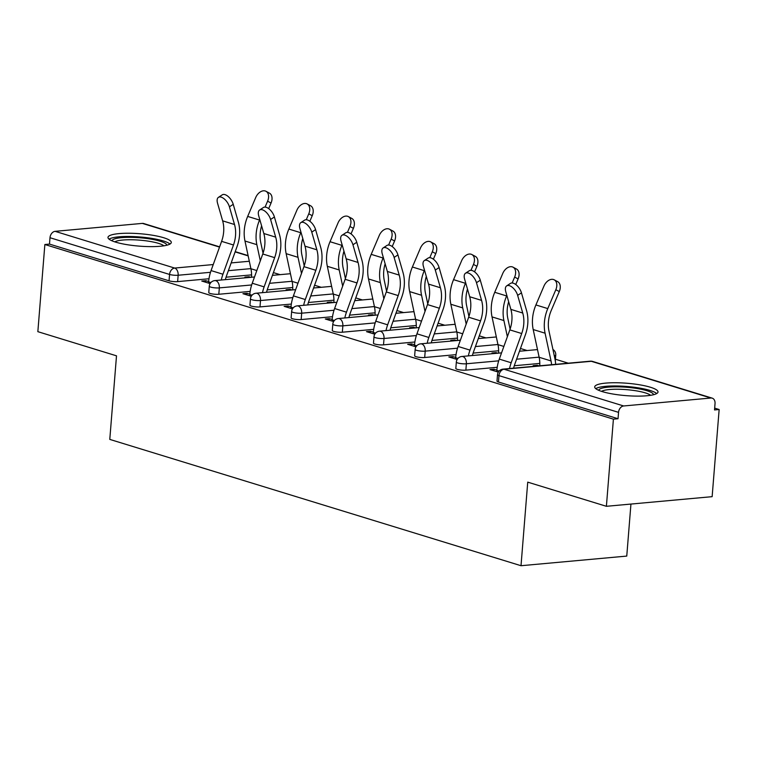 <?xml version="1.0" encoding="UTF-8"?>
<svg xmlns="http://www.w3.org/2000/svg" width="757" height="757" viewBox="0 0 757 757"><rect width="100%" height="100%" fill="white"/><g stroke="black" fill="none" stroke-linecap="round" stroke-linejoin="round"><path stroke-width="1.14" d="M650.405 387.243A31.756 6.207 4.6 0 0 615.621 382.739A31.756 6.207 4.6 0 0 594.709 386.884A31.756 6.207 4.6 0 0 602.317 391.615A31.756 6.207 4.6 0 0 637.101 396.119A31.756 6.207 4.6 0 0 658.013 391.975A31.756 6.207 4.6 0 0 650.405 387.243M163.682 237.736A31.756 6.207 4.6 0 0 128.898 233.241A31.756 6.207 4.6 0 0 107.986 237.386A31.756 6.207 4.6 0 0 115.594 242.117A31.756 6.207 4.6 0 0 150.378 246.621A31.756 6.207 4.6 0 0 171.29 242.477A31.756 6.207 4.6 0 0 163.682 237.736M630.941 504.067L626.758 556.083L521.015 565.716L109.784 439.401L116.502 355.828L37.85 331.67L44.862 244.511L49.489 244.095L169.057 280.819L169.568 274.45L50 237.726L49.489 244.095M719.15 409.518L714.523 409.934L715.034 403.566A6.103 4.485 107.1 0 0 712.205 398.154A6.103 4.485 107.1 0 0 710.889 398.021L623.645 405.97A6.103 4.485 107.1 0 0 618.545 412.357L618.034 418.725L613.407 419.151L606.395 506.301L712.138 496.668L719.15 409.518L714.674 408.137M568.308 363.19L555.42 359.225M527.137 350.538L520.456 348.485M485.956 337.887L479.285 335.843M444.785 325.245L438.104 323.192M403.613 312.594L396.933 310.54M362.433 299.952L355.752 297.898M321.261 287.3L314.581 285.247M280.081 274.649L273.4 272.605M50 237.726A6.103 4.485 -72.9 0 1 55.1 231.339L142.354 223.391A6.103 4.485 -72.9 0 1 143.66 223.523L219.615 246.848M606.395 506.301L527.733 482.143L521.015 565.716M613.407 419.151L44.862 244.511M210.096 283.601L201.769 281.046L205.781 280.677L205.649 282.238M246.782 277.687L244.927 277.119L248.939 276.75L248.873 277.497M208.639 281.566L205.781 280.677M250.794 277.317L248.939 276.75M539.807 363.417L514.287 365.735M497.217 367.296L465.867 370.145A6.103 1.192 -175.4 0 1 457.285 369.35A6.103 1.192 -175.4 0 1 455.828 368.441L456.339 362.073A6.103 1.192 -175.4 0 0 457.796 362.982A6.103 1.192 4.6 0 0 466.378 363.776L465.867 370.145M618.034 418.725L498.466 382.001A6.103 1.192 -175.4 0 1 496.999 381.093L497.51 374.724A6.103 1.192 -175.4 0 0 498.977 375.633L498.466 382.001M251.579 274.876L226.05 277.204M208.979 278.756L177.64 281.613A6.103 1.192 -175.4 0 1 169.057 280.819M455.695 357.446L452.828 356.566L448.825 356.935L457.143 359.49M493.838 353.566L491.984 352.999L495.996 352.639L495.93 353.377M497.851 353.207L495.996 352.639M457.455 338.114L431.935 340.442M414.864 341.994L383.515 344.851A6.103 1.192 -175.4 0 1 374.933 344.057A6.103 1.192 -175.4 0 1 373.475 343.148L373.986 336.78A6.103 1.192 -175.4 0 0 375.444 337.688A6.103 1.192 4.6 0 0 384.026 338.483L383.515 344.851M373.343 332.153L370.476 331.273L366.473 331.632L374.8 334.197M411.486 328.273L409.632 327.705L413.644 327.336L413.577 328.084M415.498 327.913L413.644 327.336M375.112 312.821L349.583 315.149M332.512 316.7L301.163 319.558A6.103 1.192 -175.4 0 1 292.58 318.763A6.103 1.192 -175.4 0 1 291.123 317.855L291.634 311.487A6.103 1.192 -175.4 0 0 293.091 312.395A6.103 1.192 4.6 0 0 301.674 313.19L301.163 319.558M290.991 306.859L288.124 305.979L284.121 306.339L292.448 308.894M329.134 302.98L327.279 302.412L331.292 302.043L331.225 302.791M333.146 302.611L331.292 302.043M292.76 287.528L267.23 289.855M250.16 291.407L218.811 294.265A6.103 1.192 -175.4 0 1 210.228 293.47A6.103 1.192 -175.4 0 1 208.771 292.552L209.282 286.193A6.103 1.192 -175.4 0 0 210.739 287.102A6.103 1.192 4.6 0 0 219.331 287.897L218.811 294.265M287.963 290.328L286.108 289.761L290.111 289.401L290.054 290.139M291.965 289.969L290.111 289.401M249.819 294.208L246.952 293.328L242.94 293.697L251.267 296.252M333.932 300.179L308.402 302.497M291.331 304.059L259.992 306.907A6.103 1.192 -175.4 0 1 251.409 306.112A6.103 1.192 -175.4 0 1 249.942 305.203L250.453 298.835A6.103 1.192 -175.4 0 0 251.92 299.744A6.103 1.192 4.6 0 0 260.503 300.538L259.992 306.907M370.315 315.631L368.46 315.054L372.463 314.694L372.406 315.442M374.318 315.262L372.463 314.694M332.172 319.501L329.304 318.621L325.292 318.99L333.619 321.545M416.284 325.472L390.754 327.8M373.684 329.352L342.344 332.209A6.103 1.192 -175.4 0 1 333.761 331.415A6.103 1.192 -175.4 0 1 332.295 330.497L332.806 324.128A6.103 1.192 -175.4 0 0 334.272 325.046A6.103 1.192 4.6 0 0 342.855 325.841L342.344 332.209M452.667 340.924L450.812 340.357L454.815 339.988L454.758 340.735M456.67 340.555L454.815 339.988M414.524 344.804L411.657 343.915L407.645 344.284L415.972 346.838M498.636 350.765L473.106 353.093M456.036 354.645L424.696 357.503A6.103 1.192 -175.4 0 1 416.113 356.708A6.103 1.192 -175.4 0 1 414.647 355.79L415.158 349.431A6.103 1.192 -175.4 0 0 416.624 350.34A6.103 1.192 4.6 0 0 425.207 351.134L424.696 357.503M535.019 366.218L533.165 365.65L537.167 365.281L537.11 366.028M539.022 365.849L537.167 365.281M496.876 370.097L494.009 369.217L489.997 369.577L498.324 372.132M246.952 293.328L246.829 294.889M288.124 305.979L288.001 307.531M329.304 318.621L329.181 320.183M370.476 331.273L370.353 332.825M411.657 343.915L411.534 345.476M452.828 356.566L452.705 358.127M494.009 369.217L493.886 370.769M218.442 197.35L222.255 194.842A9.16 4.646 56.6 0 1 228.217 196.536A9.16 4.646 56.6 0 1 233.232 204.324L229.418 206.831A9.16 4.646 -123.4 0 0 224.403 199.044A9.16 4.646 -123.4 0 0 218.442 197.35A9.16 4.646 -123.4 0 0 217.543 203.179L222.643 220.855A27.28 20.042 -72.9 0 1 223.656 231.907A27.28 20.042 -72.9 0 1 221.602 241.351L211.071 270.58A32.57 23.931 107.1 0 0 208.62 281.859L208.516 283.118M229.418 206.831L234.519 224.507A27.28 20.042 -72.9 0 1 235.531 235.55A27.28 20.042 -72.9 0 1 233.478 244.994L222.946 274.233A32.57 23.931 107.1 0 0 221.299 280.005M225.378 279.636A27.28 20.042 -72.9 0 1 226.561 275.699L237.083 246.46A32.57 23.931 107.1 0 0 239.543 235.19A32.57 23.931 107.1 0 0 238.323 222L233.232 204.324M261.6 225.832A27.28 20.042 107.1 0 0 260.2 233.307A27.28 20.042 107.1 0 0 260.749 242.514L263.048 253.217M251.523 277.251A27.28 20.042 107.1 0 0 250.917 268.744L244.975 241.019A32.57 23.931 -72.9 0 1 244.312 230.024A32.57 23.931 -72.9 0 1 247.681 216.417L255.715 197.539A9.16 6.151 -61.9 0 1 265.972 191.284L269.426 193.13A9.16 6.151 118.1 0 1 271.053 203.037L268.678 208.61M260.313 260.834L256.85 244.662A32.57 23.931 -72.9 0 1 256.188 233.676A32.57 23.931 -72.9 0 1 259.556 220.06L259.783 219.53M265.082 207.087L267.6 201.192A9.16 6.151 -61.9 0 0 265.972 191.284M111.998 240.83A27.479 5.375 -175.4 0 1 130.28 237.329A27.479 5.375 -175.4 0 1 160.191 241.218A27.479 5.375 -175.4 0 1 166.777 245.23M163.853 245.817A25.445 4.977 4.6 0 0 158.487 243.347A25.445 4.977 4.6 0 0 133.752 239.808A25.445 4.977 4.6 0 0 114.799 241.871M169.984 244.047A31.548 6.17 4.6 0 0 163.275 240.934A31.548 6.17 4.6 0 0 132.466 236.544A31.548 6.17 4.6 0 0 109.027 239.146M598.721 390.328A27.479 5.375 -175.4 0 1 621.081 386.922A27.479 5.375 -175.4 0 1 653.499 394.738M650.575 395.315A25.445 4.977 4.6 0 0 621.289 389.335A25.445 4.977 4.6 0 0 601.512 391.369M656.707 393.545A31.548 6.17 4.6 0 0 620.333 386.079A31.548 6.17 4.6 0 0 595.74 388.644M259.623 210.001L263.427 207.494A9.16 4.646 56.6 0 1 269.388 209.178A9.16 4.646 56.6 0 1 274.403 216.966L270.59 219.473A9.16 4.646 -123.4 0 0 265.575 211.686A9.16 4.646 -123.4 0 0 259.623 210.001A9.16 4.646 -123.4 0 0 258.714 215.83L263.815 233.506A27.28 20.042 -72.9 0 1 264.827 244.549A27.28 20.042 -72.9 0 1 262.774 253.992L252.251 283.232A32.57 23.931 107.1 0 0 249.791 294.501L249.696 295.769M270.59 219.473L275.69 237.149A27.28 20.042 -72.9 0 1 276.712 248.201A27.28 20.042 -72.9 0 1 274.649 257.645L264.127 286.875A32.57 23.931 107.1 0 0 262.48 292.656M266.559 292.278A27.28 20.042 -72.9 0 1 267.732 288.341L278.264 259.112A32.57 23.931 107.1 0 0 280.715 247.832A32.57 23.931 107.1 0 0 279.503 234.642L274.403 216.966M300.794 222.653L304.607 220.145A9.16 4.646 56.6 0 1 310.569 221.829A9.16 4.646 56.6 0 1 315.584 229.617L311.77 232.125A9.16 4.646 -123.4 0 0 306.755 224.337A9.16 4.646 -123.4 0 0 300.794 222.653A9.16 4.646 -123.4 0 0 299.895 228.472L304.986 246.148A27.28 20.042 -72.9 0 1 306.008 257.2A27.28 20.042 -72.9 0 1 303.954 266.644L293.423 295.873A32.57 23.931 107.1 0 0 290.972 307.153L290.868 308.411M311.77 232.125L316.871 249.801A27.28 20.042 -72.9 0 1 317.883 260.853A27.28 20.042 -72.9 0 1 315.83 270.296L305.298 299.526A32.57 23.931 107.1 0 0 303.652 305.298M307.73 304.929A27.28 20.042 -72.9 0 1 308.913 300.993L319.435 271.763A32.57 23.931 107.1 0 0 321.895 260.484A32.57 23.931 107.1 0 0 320.675 247.293L315.584 229.617M341.975 235.295L345.779 232.787A9.16 4.646 56.6 0 1 351.74 234.471A9.16 4.646 56.6 0 1 356.755 242.259L352.942 244.776A9.16 4.646 -123.4 0 0 347.927 236.979A9.16 4.646 -123.4 0 0 341.975 235.295A9.16 4.646 -123.4 0 0 341.066 241.123L346.167 258.799A27.28 20.042 -72.9 0 1 347.179 269.852A27.28 20.042 -72.9 0 1 345.126 279.295L334.603 308.525A32.57 23.931 107.1 0 0 332.143 319.804L332.049 321.063M352.942 244.776L358.042 262.452A27.28 20.042 -72.9 0 1 359.064 273.495A27.28 20.042 -72.9 0 1 357.001 282.938L346.479 312.168A32.57 23.931 107.1 0 0 344.832 317.949M348.911 317.58A27.28 20.042 -72.9 0 1 350.084 313.635L360.616 284.405A32.57 23.931 107.1 0 0 363.067 273.135A32.57 23.931 107.1 0 0 361.855 259.935L356.755 242.259M383.146 247.946L386.959 245.438A9.16 4.646 56.6 0 1 392.921 247.123A9.16 4.646 56.6 0 1 397.936 254.91L394.123 257.418A9.16 4.646 -123.4 0 0 389.107 249.63A9.16 4.646 -123.4 0 0 383.146 247.946A9.16 4.646 -123.4 0 0 382.247 253.775L387.338 271.451A27.28 20.042 -72.9 0 1 388.36 282.493A27.28 20.042 -72.9 0 1 386.307 291.937L375.775 321.167A32.57 23.931 107.1 0 0 373.324 332.446L373.22 333.705M394.123 257.418L399.223 275.094A27.28 20.042 -72.9 0 1 400.235 286.146A27.28 20.042 -72.9 0 1 398.182 295.59L387.65 324.819A32.57 23.931 107.1 0 0 386.004 330.601M390.082 330.222A27.28 20.042 -72.9 0 1 391.265 326.286L401.787 297.056A32.57 23.931 107.1 0 0 404.247 285.777A32.57 23.931 107.1 0 0 403.027 272.586L397.936 254.91M424.317 260.588L428.131 258.08A9.16 4.646 56.6 0 1 434.092 259.774A9.16 4.646 56.6 0 1 439.107 267.562L435.294 270.069A9.16 4.646 -123.4 0 0 430.279 262.282A9.16 4.646 -123.4 0 0 424.317 260.588A9.16 4.646 -123.4 0 0 423.418 266.417L428.519 284.093A27.28 20.042 -72.9 0 1 429.531 295.145A27.28 20.042 -72.9 0 1 427.478 304.588L416.956 333.818A32.57 23.931 107.1 0 0 414.495 345.097L414.401 346.356M435.294 270.069L440.394 287.745A27.28 20.042 -72.9 0 1 441.416 298.788A27.28 20.042 -72.9 0 1 439.353 308.231L428.831 337.471A32.57 23.931 107.1 0 0 427.185 343.243M431.263 342.874A27.28 20.042 -72.9 0 1 432.436 338.937L442.968 309.698A32.57 23.931 107.1 0 0 445.419 298.428A32.57 23.931 107.1 0 0 444.208 285.238L439.107 267.562M302.781 238.483A27.28 20.042 107.1 0 0 301.371 245.959A27.28 20.042 107.1 0 0 301.929 255.156L304.219 265.868M292.694 289.903A27.28 20.042 107.1 0 0 292.088 281.396L286.146 253.661A32.57 23.931 -72.9 0 1 285.484 242.675A32.57 23.931 -72.9 0 1 288.852 229.059L296.895 210.191A9.16 6.151 -61.9 0 1 307.143 203.936L310.607 205.781A9.16 6.151 118.1 0 1 312.234 215.688L309.859 221.262M301.494 273.476L298.021 257.314A32.57 23.931 -72.9 0 1 297.359 246.318A32.57 23.931 -72.9 0 1 300.737 232.711L300.964 232.181M306.263 219.729L308.771 213.834A9.16 6.151 -61.9 0 0 307.143 203.936M343.952 251.125A27.28 20.042 107.1 0 0 342.552 258.601A27.28 20.042 107.1 0 0 343.101 267.808L345.4 278.519M333.875 302.545A27.28 20.042 107.1 0 0 333.269 294.047L327.327 266.313A32.57 23.931 -72.9 0 1 326.664 255.317A32.57 23.931 -72.9 0 1 330.033 241.71L338.067 222.842A9.16 6.151 -61.9 0 1 348.324 216.578L351.778 218.423A9.16 6.151 118.1 0 1 353.405 228.33L351.03 233.904M342.666 286.127L339.202 269.956A32.57 23.931 -72.9 0 1 338.54 258.97A32.57 23.931 -72.9 0 1 341.909 245.363L342.136 244.823M347.435 232.38L349.952 226.485A9.16 6.151 -61.9 0 0 348.324 216.578M385.133 263.777A27.28 20.042 107.1 0 0 383.723 271.252A27.28 20.042 107.1 0 0 384.282 280.459L386.572 291.161M375.046 315.196A27.28 20.042 107.1 0 0 374.441 306.689L368.498 278.954A32.57 23.931 -72.9 0 1 367.836 267.969A32.57 23.931 -72.9 0 1 371.204 254.361L379.248 235.484A9.16 6.151 -61.9 0 1 389.495 229.229L392.959 231.074A9.16 6.151 118.1 0 1 394.586 240.981L392.211 246.555M383.846 298.769L380.374 282.607A32.57 23.931 -72.9 0 1 379.711 271.612A32.57 23.931 -72.9 0 1 383.08 258.005L383.307 257.475M388.615 245.022L391.123 239.136A9.16 6.151 -61.9 0 0 389.495 229.229M426.305 276.428A27.28 20.042 107.1 0 0 424.895 283.894A27.28 20.042 107.1 0 0 425.453 293.101L427.752 303.812M416.227 327.847A27.28 20.042 107.1 0 0 415.621 319.34L409.679 291.606A32.57 23.931 -72.9 0 1 409.017 280.61A32.57 23.931 -72.9 0 1 412.385 267.003L420.419 248.135A9.16 6.151 -61.9 0 1 430.676 241.871L434.13 243.726A9.16 6.151 118.1 0 1 435.758 253.623L433.382 259.197M425.018 311.42L421.554 295.258A32.57 23.931 -72.9 0 1 420.892 284.263A32.57 23.931 -72.9 0 1 424.261 270.656L424.488 270.117M429.787 257.673L432.304 251.778A9.16 6.151 -61.9 0 0 430.676 241.871M467.485 289.07A27.28 20.042 107.1 0 0 466.075 296.545A27.28 20.042 107.1 0 0 466.634 305.752L468.924 316.454M457.398 340.489A27.28 20.042 107.1 0 0 456.793 331.982L450.85 304.257A32.57 23.931 -72.9 0 1 450.188 293.262A32.57 23.931 -72.9 0 1 453.557 279.655L461.6 260.777A9.16 6.151 -61.9 0 1 471.848 254.522L475.311 256.368A9.16 6.151 118.1 0 1 476.938 266.275L474.563 271.848M466.198 324.062L462.726 307.9A32.57 23.931 -72.9 0 1 462.063 296.905A32.57 23.931 -72.9 0 1 465.432 283.298L465.659 282.768M470.968 270.325L473.475 264.43A9.16 6.151 -61.9 0 0 471.848 254.522M465.498 273.239L469.312 270.732A9.16 4.646 56.6 0 1 475.273 272.416A9.16 4.646 56.6 0 1 480.288 280.204L476.475 282.711A9.16 4.646 -123.4 0 0 471.46 274.923A9.16 4.646 -123.4 0 0 465.498 273.239A9.16 4.646 -123.4 0 0 464.599 279.068L469.69 296.744A27.28 20.042 -72.9 0 1 470.712 307.787A27.28 20.042 -72.9 0 1 468.659 317.23L458.127 346.469A32.57 23.931 107.1 0 0 455.676 357.739L455.572 359.007M476.475 282.711L481.575 300.387A27.28 20.042 -72.9 0 1 482.588 311.439A27.28 20.042 -72.9 0 1 480.534 320.883L470.002 350.113A32.57 23.931 107.1 0 0 468.356 355.894M472.434 355.516A27.28 20.042 -72.9 0 1 473.617 351.579L484.139 322.35A32.57 23.931 107.1 0 0 486.6 311.07A32.57 23.931 107.1 0 0 485.379 297.88L480.288 280.204M508.657 301.721A27.28 20.042 107.1 0 0 507.247 309.187A27.28 20.042 107.1 0 0 507.805 318.394L510.104 329.106M498.579 353.14A27.28 20.042 107.1 0 0 497.974 344.634L492.031 316.899A32.57 23.931 -72.9 0 1 491.369 305.913A32.57 23.931 -72.9 0 1 494.737 292.297L502.771 273.428A9.16 6.151 -61.9 0 1 513.028 267.174L516.482 269.019A9.16 6.151 118.1 0 1 518.11 278.926L515.735 284.5M507.37 336.714L503.907 320.552A32.57 23.931 -72.9 0 1 503.244 309.556A32.57 23.931 -72.9 0 1 506.613 295.949L506.84 295.419M512.139 282.967L514.646 277.071A9.16 6.151 -61.9 0 0 513.028 267.174M506.67 285.891L510.483 283.383A9.16 4.646 56.6 0 1 516.444 285.067A9.16 4.646 56.6 0 1 521.459 292.855L517.646 295.362A9.16 4.646 -123.4 0 0 512.631 287.575A9.16 4.646 -123.4 0 0 506.67 285.891A9.16 4.646 -123.4 0 0 505.771 291.71L510.871 309.386A27.28 20.042 -72.9 0 1 511.883 320.438A27.28 20.042 -72.9 0 1 509.83 329.882L499.298 359.111A32.57 23.931 107.1 0 0 496.847 370.391L496.743 371.649M517.646 295.362L522.746 313.038A27.28 20.042 -72.9 0 1 523.759 324.081A27.28 20.042 -72.9 0 1 521.705 333.534L511.183 362.764A32.57 23.931 107.1 0 0 509.537 368.536M513.615 368.167A27.28 20.042 -72.9 0 1 514.788 364.231L525.32 335.001A32.57 23.931 107.1 0 0 527.771 323.722A32.57 23.931 107.1 0 0 526.56 310.531L521.459 292.855M551.579 364.713A27.28 20.042 107.1 0 0 551.03 360.928L545.078 333.194A32.57 23.931 -72.9 0 1 544.415 322.208A32.57 23.931 -72.9 0 1 547.784 308.591L555.827 289.723A9.16 6.151 -61.9 0 0 554.2 279.816L557.663 281.661A9.16 6.151 118.1 0 1 559.291 291.568L551.247 310.446A27.28 20.042 107.1 0 0 548.428 321.839A27.28 20.042 107.1 0 0 548.976 331.046L554.928 358.78A32.57 23.931 -72.9 0 1 555.657 364.335M539.75 365.782A27.28 20.042 107.1 0 0 539.145 357.276L533.202 329.55A32.57 23.931 -72.9 0 1 532.54 318.555A32.57 23.931 -72.9 0 1 535.909 304.948L543.952 286.08A9.16 6.151 -61.9 0 1 554.2 279.816M55.1 231.339L174.668 268.063L213.247 264.553M231.159 262.916L249.308 261.26M248.164 255.885L235.134 251.892M219.53 247.094L142.354 223.391M210.493 272.302L178.15 275.245A6.103 1.192 4.6 0 1 169.568 274.45A6.103 4.485 -72.9 0 1 174.668 268.063A6.103 3.965 84.8 0 1 178.15 275.245L177.64 281.613M710.889 398.021L591.321 361.297L504.077 369.246L623.645 405.97M618.545 412.357L498.977 375.633A6.103 4.485 107.1 0 1 504.077 369.246A6.103 3.965 -95.2 0 0 503.045 369.132A6.103 6.103 0 0 0 497.51 374.724M712.205 398.154L592.636 361.43A6.103 4.485 107.1 0 0 591.321 361.297A6.103 3.965 -95.2 0 0 590.29 361.184L503.045 369.132M250.889 268.621L228.368 270.675M251.665 284.954L219.331 287.897A6.103 3.965 84.8 0 0 215.849 280.705A6.103 3.965 -95.2 0 0 214.818 280.601A6.103 6.103 0 0 0 209.282 286.193M292.07 281.273L269.539 283.317M333.241 293.915L310.72 295.968M292.845 297.596L260.503 300.538A6.103 3.965 84.8 0 0 257.02 293.356A6.103 3.965 -95.2 0 0 255.989 293.243A6.103 6.103 0 0 0 250.453 298.835M374.422 306.566L351.891 308.619M334.017 310.247L301.674 313.19A6.103 3.965 84.8 0 0 298.201 306.008A6.103 3.965 -95.2 0 0 297.17 305.894A6.103 6.103 0 0 0 291.634 311.487M415.593 319.208L393.072 321.261M375.198 322.889L342.855 325.841A6.103 3.965 84.8 0 0 339.373 318.65A6.103 3.965 -95.2 0 0 338.341 318.536A6.103 6.103 0 0 0 332.806 324.128M456.774 331.859L434.244 333.913M416.369 335.54L384.026 338.483A6.103 3.965 84.8 0 0 380.553 331.301A6.103 3.965 -95.2 0 0 379.512 331.188A6.103 6.103 0 0 0 373.986 336.78M497.945 344.511L475.424 346.555M457.55 348.192L425.207 351.134A6.103 3.965 84.8 0 0 421.725 343.943A6.103 3.965 -95.2 0 0 420.693 343.839A6.103 6.103 0 0 0 415.158 349.431M539.116 357.153L516.596 359.206M498.721 360.834L466.378 363.776A6.103 3.965 84.8 0 0 462.906 356.594A6.103 3.965 -95.2 0 0 461.865 356.481A6.103 6.103 0 0 0 456.339 362.073M555.297 360.805L555.761 355.109A6.103 1.192 -175.4 0 1 554.275 355.752M233.478 244.994L221.602 241.351M234.519 224.507L222.643 220.855M222.946 274.233L211.071 270.58M210.872 282.55L208.62 281.859M247.681 216.417L259.556 220.06M271.053 203.037L267.6 201.192M250.917 268.744L256.812 270.561M244.975 241.019L256.85 244.662M274.649 257.645L262.774 253.992M275.69 237.149L263.815 233.506M264.127 286.875L252.251 283.232M252.043 295.192L249.791 294.501M315.83 270.296L303.954 266.644M316.871 249.801L304.986 246.148M305.298 299.526L293.423 295.873M293.224 307.844L290.972 307.153M357.001 282.938L345.126 279.295M358.042 262.452L346.167 258.799M346.479 312.168L334.603 308.525M334.395 320.495L332.143 319.804M398.182 295.59L386.307 291.937M399.223 275.094L387.338 271.451M387.65 324.819L375.775 321.167M375.576 333.137L373.324 332.446M439.353 308.231L427.478 304.588M440.394 287.745L428.519 284.093M428.831 337.471L416.956 333.818M416.747 345.788L414.495 345.097M288.852 229.059L300.737 232.711M312.234 215.688L308.771 213.834M292.088 281.396L297.984 283.203M286.146 253.661L298.021 257.314M330.033 241.71L341.909 245.363M353.405 228.33L349.952 226.485M333.269 294.047L339.164 295.855M327.327 266.313L339.202 269.956M371.204 254.361L383.08 258.005M394.586 240.981L391.123 239.136M374.441 306.689L380.336 308.496M368.498 278.954L380.374 282.607M412.385 267.003L424.261 270.656M435.758 253.623L432.304 251.778M415.621 319.34L421.517 321.148M409.679 291.606L421.554 295.258M453.557 279.655L465.432 283.298M476.938 266.275L473.475 264.43M456.793 331.982L462.688 333.799M450.85 304.257L462.726 307.9M480.534 320.883L468.659 317.23M481.575 300.387L469.69 296.744M470.002 350.113L458.127 346.469M457.928 358.43L455.676 357.739M494.737 292.297L506.613 295.949M518.11 278.926L514.646 277.071M497.974 344.634L503.869 346.441M492.031 316.899L503.907 320.552M521.705 333.534L509.83 329.882M522.746 313.038L510.871 309.386M511.183 362.764L499.298 359.111M499.1 371.081L496.847 370.391M535.909 304.948L547.784 308.591M559.291 291.568L555.827 289.723M539.145 357.276L551.03 360.928M533.202 329.55L545.078 333.194M235.219 251.646L248.097 255.601M290.442 273.712L272.416 275.349M254.494 276.986L214.818 280.601M331.623 286.354L313.587 288.001M295.675 289.628L255.989 293.243M372.794 299.006L354.768 300.643M336.846 302.28L297.17 305.894M413.975 311.647L395.939 313.294M378.027 314.921L338.341 318.536M455.146 324.299L437.12 325.945M419.198 327.573L379.512 331.188M496.327 336.95L478.292 338.587M460.379 340.224L420.693 343.839M537.498 349.592L519.472 351.239M501.55 352.866L461.865 356.481M555.761 355.109A6.103 6.103 0 0 0 552.922 349.45M592.636 361.43A6.103 6.103 0 0 0 590.29 361.184"/></g></svg>
